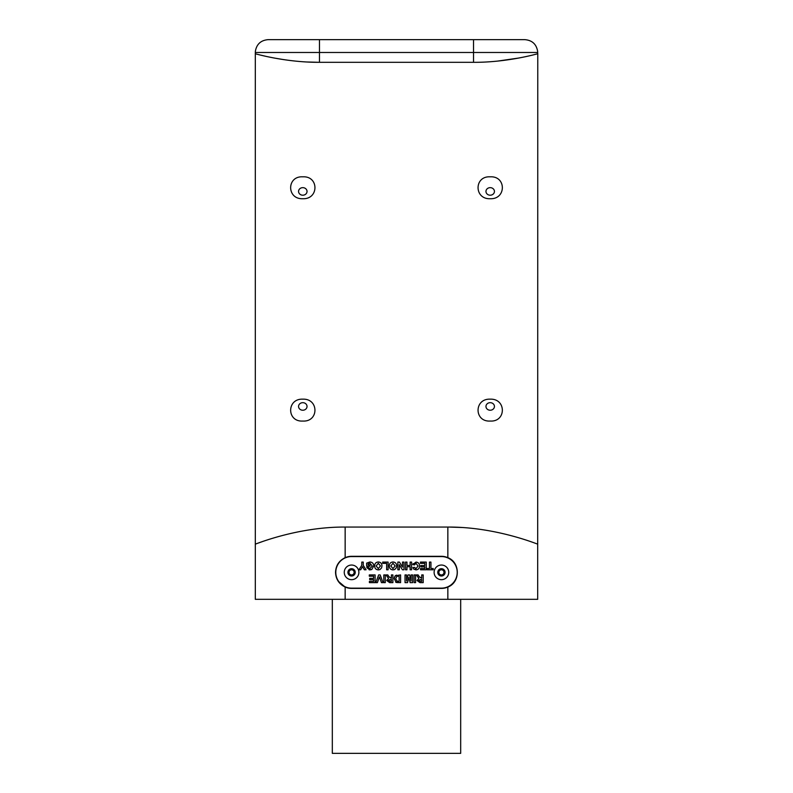 <?xml version="1.0" encoding="UTF-8"?>
<svg xmlns="http://www.w3.org/2000/svg" width="793" height="793" viewBox="0 0 793 793"><rect width="100%" height="100%" fill="white"/><g stroke="black" fill="none" stroke-linecap="round" stroke-linejoin="round"><path stroke-width="1.19" d="M460.683 599.32L460.683 753.35L332.317 753.35L332.317 599.32M345.153 557.657A16.048 16.048 0 0 1 351.577 556.309L441.423 556.309A16.048 16.048 0 0 1 447.847 557.657C460.455 562.386 460.475 582.32 447.847 587.068A16.048 16.048 0 0 1 441.423 588.406L351.577 588.406A16.048 16.048 0 0 1 345.153 587.068C339.037 584.074 335.826 579.168 335.528 572.358C335.826 565.558 339.027 560.651 345.153 557.657L345.153 527.058C296.681 526.78 254.474 544.702 255.306 544.117C254.484 544.732 296.483 526.8 345.153 527.058L447.847 527.058C496.359 526.78 538.586 544.732 537.694 544.117L537.694 599.32L255.306 599.32L255.306 544.117L262.205 541.669M461.804 527.484L448.947 527.058M490.203 421.053C506.39 422.035 506.4 398.482 490.203 399.166C474.016 398.473 474.016 422.035 490.203 421.053M302.797 421.053C318.984 422.035 318.984 398.482 302.797 399.166C286.61 398.473 286.61 422.035 302.797 421.053M255.306 544.117L255.306 53.765C254.533 53.488 285.074 62.528 319.48 62.32L473.52 62.32C507.946 62.528 538.457 53.488 537.694 53.765C538.447 53.488 507.907 62.528 473.52 62.32L473.52 39.65L524.867 39.65C532.133 40.265 536.395 44.16 537.644 51.347L537.644 52.487M306.851 61.983L319.48 62.32L319.48 52.487L533.362 52.487C539.101 50.97 539.101 50.97 533.362 52.487L537.694 52.487L537.773 53.765L537.694 544.117M302.797 402.675A4.233 3.777 180 0 0 302.797 410.229A4.233 3.777 180 0 0 302.797 402.675M490.203 410.229A4.233 3.777 0 0 1 490.203 402.675A4.233 3.777 0 0 1 490.203 410.229M490.203 198.726C506.38 199.4 506.41 175.858 490.203 176.829C474.016 175.858 474.016 199.4 490.203 198.726M302.797 198.726C318.974 199.4 319.004 175.858 302.797 176.829C286.61 175.858 286.6 199.4 302.797 198.726M283.815 59.644L274.14 58.018M274.091 58.008L269.907 57.185M265.992 56.353L260.114 54.985M526.988 56.353L525.025 56.779M523.083 57.185L519.009 57.988M518.741 58.038L497.588 61.101M490.203 195.207A4.233 3.777 180 0 1 490.203 187.654A4.233 3.777 180 0 1 490.203 195.207M302.797 187.654A4.233 3.777 0 0 0 302.797 195.207A4.233 3.777 0 0 0 302.797 187.654M255.306 53.765L255.306 52.487L259.638 52.487C253.899 50.97 253.899 50.97 259.638 52.487L319.48 52.487L319.48 39.65L473.52 39.65M255.356 52.487L255.356 51.347C256.605 44.16 260.867 40.265 268.133 39.65L319.48 39.65M345.153 599.32L345.153 587.068L338.155 581.15M335.786 572.358A15.791 15.791 0 0 1 351.577 556.567L441.423 556.567A15.791 15.791 0 0 1 457.214 572.358A15.791 15.791 0 0 1 441.423 588.148L351.577 588.148A15.791 15.791 0 0 1 335.786 572.358M396.322 575.094L394.418 577.066L394.18 578.702L396.312 582.478L400.594 582.627L400.594 574.925L395.231 575.708L394.18 578.702M406.571 580.991L406.522 574.925L405.045 574.925L405.045 582.627L407.543 582.627L408.841 577.373L410.14 582.627L412.647 582.627L412.647 574.925L411.161 574.925L411.111 580.991L409.664 574.925L408.018 574.925L406.571 580.991M414.124 574.925L414.124 582.627L415.601 582.627L415.601 574.925L414.124 574.925M420.835 565.548L420.835 566.826L424.79 566.826L424.79 568.512L420.538 568.512L420.538 569.79L426.267 569.79L426.267 562.088L420.439 562.088L420.439 563.377L424.79 563.377L424.79 565.548L420.835 565.548M412.915 567.619L413.688 569.047L415.958 569.889C418.308 569.661 419.497 568.343 419.527 565.924C419.477 563.605 418.298 562.326 416.018 562.088L412.816 564.457L414.293 564.953L416.077 563.377L418.05 566.033L416.067 568.611L414.392 567.322L412.915 567.619L413.688 569.047L415.958 569.889M405.481 562.088L405.481 569.79L406.958 569.79L406.958 566.727L410.12 566.727L410.12 569.79L411.597 569.79L411.597 562.088L410.12 562.088L410.12 565.449L406.958 565.449L406.958 562.088L405.481 562.088M397.848 569.79L399.325 569.79L399.325 564.725L402.418 569.79L403.964 569.79L403.964 562.088L402.487 562.088L402.487 567.074L399.444 562.088L397.848 562.088L397.848 569.79M378.32 569.889L379.946 569.592L381.621 567.857L381.968 565.895C381.909 563.486 380.69 562.178 378.301 561.989C375.922 562.187 374.712 563.506 374.663 565.934C374.702 568.363 375.922 569.681 378.32 569.889L379.946 569.592L381.621 567.857L381.968 565.895M418.129 574.925L416.394 574.925L418.922 578.375L416.989 580.496L419.973 582.627L423.204 582.627L423.204 574.925L421.727 574.925L421.727 578.186L419.219 576.68L418.129 574.925M369.994 563.278L372.264 566.033L369.984 568.611L368.21 567.322L366.733 567.619L369.964 569.889L371.788 569.513L373.741 565.964C373.632 563.486 372.343 562.158 369.885 561.989L366.634 563.139L366.634 566.242L369.994 566.242L369.994 564.953L368.111 564.953L368.111 563.952L369.994 563.278L372.264 566.033L369.984 568.611L369.191 568.462M388.114 569.79L388.114 562.088L382.682 562.088L382.682 563.377L386.637 563.377L386.637 569.79L388.114 569.79M392.991 569.889L394.617 569.592L396.292 567.857L396.639 565.895C396.579 563.486 395.36 562.178 392.971 561.989C390.592 562.187 389.383 563.506 389.323 565.934C389.373 568.363 390.592 569.681 392.991 569.889L394.617 569.592L396.292 567.857L396.639 565.895M387.817 574.925L386.082 574.925L388.61 578.375L386.677 580.496L389.66 582.627L392.892 582.627L392.892 574.925L391.415 574.925L391.415 578.186L388.907 576.68L387.817 574.925M433.206 569.79L433.206 568.512L430.936 568.512L430.936 562.088L429.459 562.088L429.459 568.512L427.189 568.512L427.189 569.79L433.206 569.79M369.697 578.384L369.697 579.663L373.642 579.663L373.642 581.348L369.399 581.348L369.399 582.627L375.119 582.627L375.119 574.925L369.3 574.925L369.3 576.214L373.642 576.214L373.642 578.384L369.697 578.384M381.453 582.627L383.019 582.627L380.174 574.925L378.648 574.925L375.813 582.627L377.389 582.627L379.421 576.898L381.453 582.627M383.812 574.925L383.812 582.627L385.289 582.627L385.289 574.925L383.812 574.925M362.51 566.618L364.334 569.79L366.059 569.79L363.244 565.33L363.244 562.088L361.767 562.088L361.767 565.32L358.951 569.79L360.686 569.79L362.51 566.618M445.19 578.632A7.315 7.315 0 0 0 447.698 568.591A7.315 7.315 0 0 0 437.657 566.083A7.315 7.315 0 0 0 435.159 576.124A7.315 7.315 0 0 0 445.19 578.632M443.307 575.5A3.658 3.658 0 0 0 444.566 570.474A3.658 3.658 0 0 0 439.54 569.225A3.658 3.658 0 0 0 438.291 574.241A3.658 3.658 0 0 0 443.307 575.5M355.343 578.632A7.315 7.315 0 0 0 357.841 568.591A7.315 7.315 0 0 0 347.81 566.083A7.315 7.315 0 0 0 345.302 576.124A7.315 7.315 0 0 0 355.343 578.632M353.46 575.5A3.658 3.658 0 0 0 354.709 570.474A3.658 3.658 0 0 0 349.693 569.225A3.658 3.658 0 0 0 348.434 574.241A3.658 3.658 0 0 0 353.46 575.5M417.326 576.452L418.922 578.375L416.989 580.496M421.4 578.186L419.219 576.68M419.289 581.319L418.466 580.426L421.727 579.465L421.727 581.348L419.289 581.319L418.466 580.426L420.538 579.465M369.132 569.82L371.788 569.513L373.741 565.964M369.885 561.989L366.634 563.139M378.301 563.278L380.481 565.944L378.301 568.611L376.14 565.964L378.301 563.278L380.481 565.944L378.301 568.611L376.14 565.964M392.971 563.278L395.152 565.944L392.971 568.611L390.81 565.964L392.971 563.278L395.152 565.944L392.971 568.611L390.81 565.964M413.123 563.684L412.816 564.457M414.293 564.953L414.59 564.2M416.077 563.377L418.05 566.033M416.067 568.611L415.274 568.442M395.578 582.092L397.769 582.627M397.313 581.299L395.657 578.771L396.916 576.283L399.117 576.214L399.117 581.348L397.045 581.269M395.657 578.771L396.916 576.283M387.014 576.452L388.61 578.375L386.677 580.496M391.088 578.186L388.907 576.68M388.976 581.319L388.154 580.426L391.415 579.465L391.415 581.348L388.976 581.319L388.154 580.426L390.225 579.465M350.139 574.955L348.613 572.407L350.05 569.82L353.014 569.77L354.54 572.308L353.103 574.905L350.139 574.955M349.376 573.686A2.567 2.567 0 0 0 353.817 573.607A2.567 2.567 0 0 0 351.527 569.79A2.567 2.567 0 0 0 349.376 573.686M439.986 574.955L438.46 572.407L439.897 569.82L442.861 569.77L444.387 572.308L442.95 574.905L439.986 574.955M439.223 573.686A2.567 2.567 0 0 0 443.674 573.607A2.567 2.567 0 0 0 441.384 569.79A2.567 2.567 0 0 0 439.223 573.686M447.847 527.058L447.847 557.657M447.847 587.068L447.847 599.32"/></g></svg>
